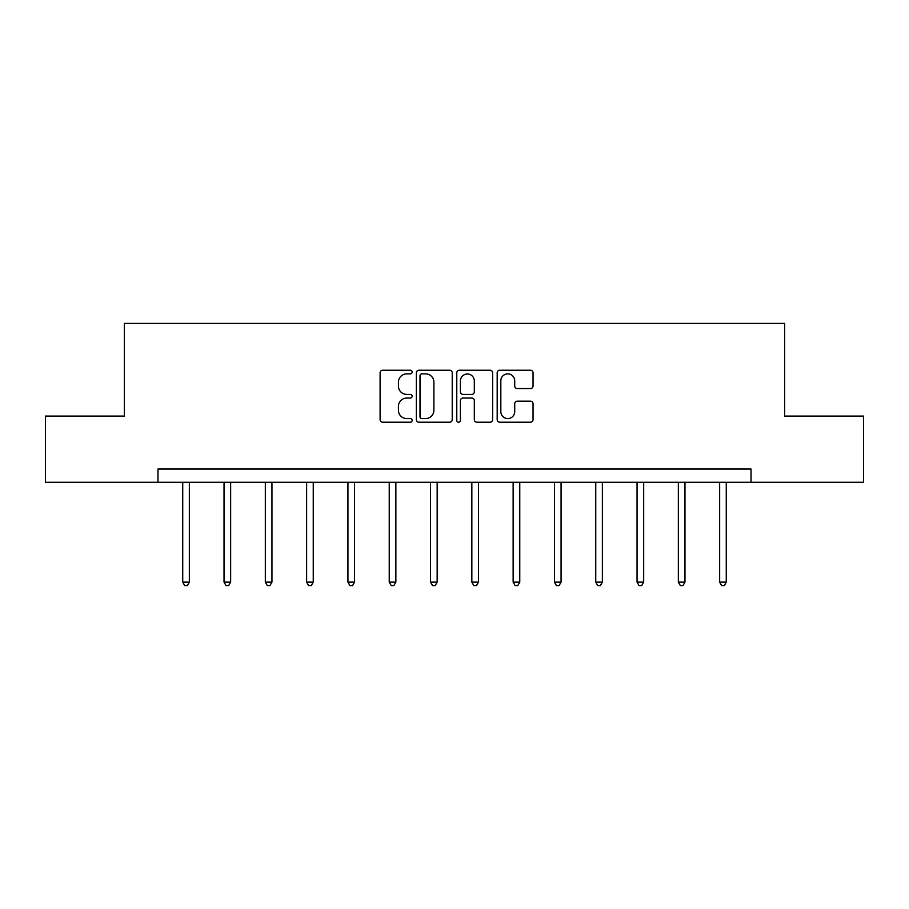 <?xml version="1.0" encoding="UTF-8"?>
<svg xmlns="http://www.w3.org/2000/svg" width="909" height="909" viewBox="0 0 909 909"><rect width="100%" height="100%" fill="white"/><g stroke="black" fill="none" stroke-linecap="round" stroke-linejoin="round"><path stroke-width="1.36" d="M412.141 372.054A1.818 1.818 0 0 0 410.323 370.236L382.712 370.236A2.602 2.602 0 0 0 380.11 372.838L380.11 419.617A2.602 2.602 0 0 0 382.712 422.219L410.323 422.219A1.818 1.818 0 0 0 412.141 420.401A1.818 1.818 0 0 0 410.323 418.572L406.743 418.572A8.317 8.317 0 0 1 398.426 410.266L398.426 406.357A8.317 8.317 0 0 1 406.743 398.051L410.323 398.051A1.818 1.818 0 0 0 412.141 396.222A1.818 1.818 0 0 0 410.323 394.404L406.743 394.404A8.317 8.317 0 0 1 398.426 386.086L398.426 382.189A8.317 8.317 0 0 1 406.743 373.883L410.323 373.883A1.818 1.818 0 0 0 412.141 372.054M530.447 388.563A2.602 2.602 0 0 0 533.049 385.961L533.049 372.838A2.602 2.602 0 0 0 530.447 370.236L499.78 370.236A2.602 2.602 0 0 0 497.189 372.838L497.189 419.617A2.602 2.602 0 0 0 499.78 422.219L530.447 422.219A2.602 2.602 0 0 0 533.049 419.617L533.049 403.766A2.602 2.602 0 0 0 530.447 401.164L517.323 401.164A2.602 2.602 0 0 0 514.721 403.766L514.721 411.629A6.954 6.954 0 0 1 507.779 418.572A6.954 6.954 0 0 1 500.825 411.629L500.825 380.826A6.954 6.954 0 0 1 507.779 373.883A6.954 6.954 0 0 1 514.721 380.826L514.721 385.961A2.602 2.602 0 0 0 517.323 388.563L530.447 388.563M157.973 482.27L45.45 482.27L45.45 416.083L124.351 416.083L124.351 323.422L784.649 323.422L784.649 416.083L863.55 416.083L863.55 482.27L751.027 482.27L751.027 469.033L157.973 469.033L157.973 482.27L751.027 482.27M452.228 372.838A2.602 2.602 0 0 0 449.625 370.236L418.958 370.236A2.602 2.602 0 0 0 416.367 372.838L416.367 419.617A2.602 2.602 0 0 0 418.958 422.219L449.625 422.219A2.602 2.602 0 0 0 452.228 419.617L452.228 372.838M459.375 370.236L490.042 370.236A2.602 2.602 0 0 1 492.633 372.838L492.633 419.617A2.602 2.602 0 0 1 490.042 422.219L476.918 422.219A2.602 2.602 0 0 1 474.316 419.617L474.316 400.642A2.602 2.602 0 0 0 471.714 398.051L463.011 398.051A2.602 2.602 0 0 0 460.409 400.642L460.409 420.401A1.818 1.818 0 0 1 458.591 422.219A1.818 1.818 0 0 1 456.772 420.401L456.772 372.838A2.602 2.602 0 0 1 459.375 370.236M421.821 373.883A1.818 1.818 0 0 0 420.003 375.701L420.003 416.754A1.818 1.818 0 0 0 421.821 418.572L425.594 418.572A8.317 8.317 0 0 0 433.9 410.266L433.9 382.189A8.317 8.317 0 0 0 425.594 373.883L421.821 373.883M474.316 380.962A6.954 6.954 0 0 0 467.362 374.008A6.954 6.954 0 0 0 460.409 380.962L460.409 391.813A2.602 2.602 0 0 0 463.011 394.404L471.714 394.404A2.602 2.602 0 0 0 474.316 391.813L474.316 380.962M182.732 482.27L182.732 582.135L189.345 582.135L189.345 482.27M189.345 582.135L187.356 585.578L184.709 585.578L182.732 582.135M224.034 482.27L224.034 582.135L230.647 582.135L230.647 482.27M230.647 582.135L228.659 585.578L226.011 585.578L224.034 582.135M265.326 482.27L265.326 582.135L271.95 582.135L271.95 482.27M271.95 582.135L269.962 585.578L267.314 585.578L265.326 582.135M306.628 482.27L306.628 582.135L313.253 582.135L313.253 482.27M313.253 582.135L311.264 585.578L308.617 585.578L306.628 582.135M347.931 482.27L347.931 582.135L354.555 582.135L354.555 482.27M354.555 582.135L352.567 585.578L349.92 585.578L347.931 582.135M389.234 482.27L389.234 582.135L395.858 582.135L395.858 482.27M395.858 582.135L393.87 585.578L391.222 585.578L389.234 582.135M430.536 482.27L430.536 582.135L437.161 582.135L437.161 482.27M437.161 582.135L435.172 585.578L432.525 585.578L430.536 582.135M471.839 482.27L471.839 582.135L478.464 582.135L478.464 482.27M478.464 582.135L476.475 585.578L473.828 585.578L471.839 582.135M513.142 482.27L513.142 582.135L519.766 582.135L519.766 482.27M519.766 582.135L517.778 585.578L515.13 585.578L513.142 582.135M554.445 482.27L554.445 582.135L561.069 582.135L561.069 482.27M561.069 582.135L559.08 585.578L556.433 585.578L554.445 582.135M595.747 482.27L595.747 582.135L602.372 582.135L602.372 482.27M602.372 582.135L600.383 585.578L597.736 585.578L595.747 582.135M637.05 482.27L637.05 582.135L643.674 582.135L643.674 482.27M643.674 582.135L641.686 585.578L639.038 585.578L637.05 582.135M678.353 482.27L678.353 582.135L684.966 582.135L684.966 482.27M684.966 582.135L682.989 585.578L680.341 585.578L678.353 582.135M719.655 482.27L719.655 582.135L726.268 582.135L726.268 482.27M726.268 582.135L724.291 585.578L721.644 585.578L719.655 582.135"/></g></svg>
